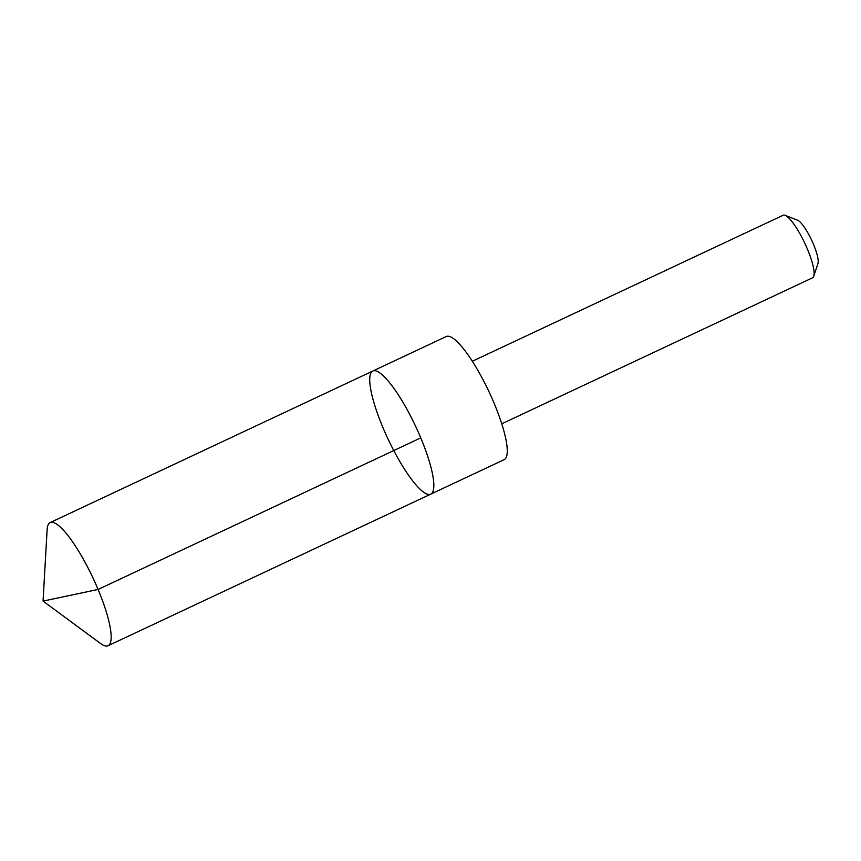 <?xml version="1.0" encoding="UTF-8"?>
<svg xmlns="http://www.w3.org/2000/svg" width="861" height="861" viewBox="0 0 861 861"><rect width="100%" height="100%" fill="white"/><g stroke="black" fill="none" stroke-linecap="round" stroke-linejoin="round"><path stroke-width="1.29" d="M372.867 371.005L446.289 336.511A68.041 15.186 64.8 0 1 496.862 410.03A68.041 15.186 64.8 0 1 504.148 459.666L430.715 494.16A68.041 15.186 -115.2 0 0 423.44 444.524A68.041 15.186 -115.2 0 0 372.867 371.005A68.041 15.186 -115.2 0 0 388.042 439.045A68.041 15.186 -115.2 0 0 430.715 494.16A68.041 15.186 -115.2 0 0 423.44 444.524A68.041 15.186 -115.2 0 0 372.867 371.005L50.186 522.573A68.041 15.186 64.8 0 1 100.769 596.092A68.041 15.186 64.8 0 1 108.045 645.739A68.041 15.186 64.8 0 1 100.629 643.554L43.05 601.096L47.129 529.687A68.041 15.186 64.8 0 1 50.186 522.573M472.366 361.243L783.133 215.261A34.569 7.717 64.8 0 1 785.124 215.336A34.569 7.717 64.8 0 1 804.82 243.265A34.569 7.717 64.8 0 1 813.742 276.241A34.569 7.717 64.8 0 1 812.526 277.823L501.759 423.816M785.124 215.336L797.598 220.212A24.582 5.489 64.8 0 1 811.6 240.079A24.582 5.489 64.8 0 1 817.95 263.531L813.742 276.241M420.76 437.883L98.089 589.462L43.05 601.096M430.715 494.16L108.045 645.739"/></g></svg>
